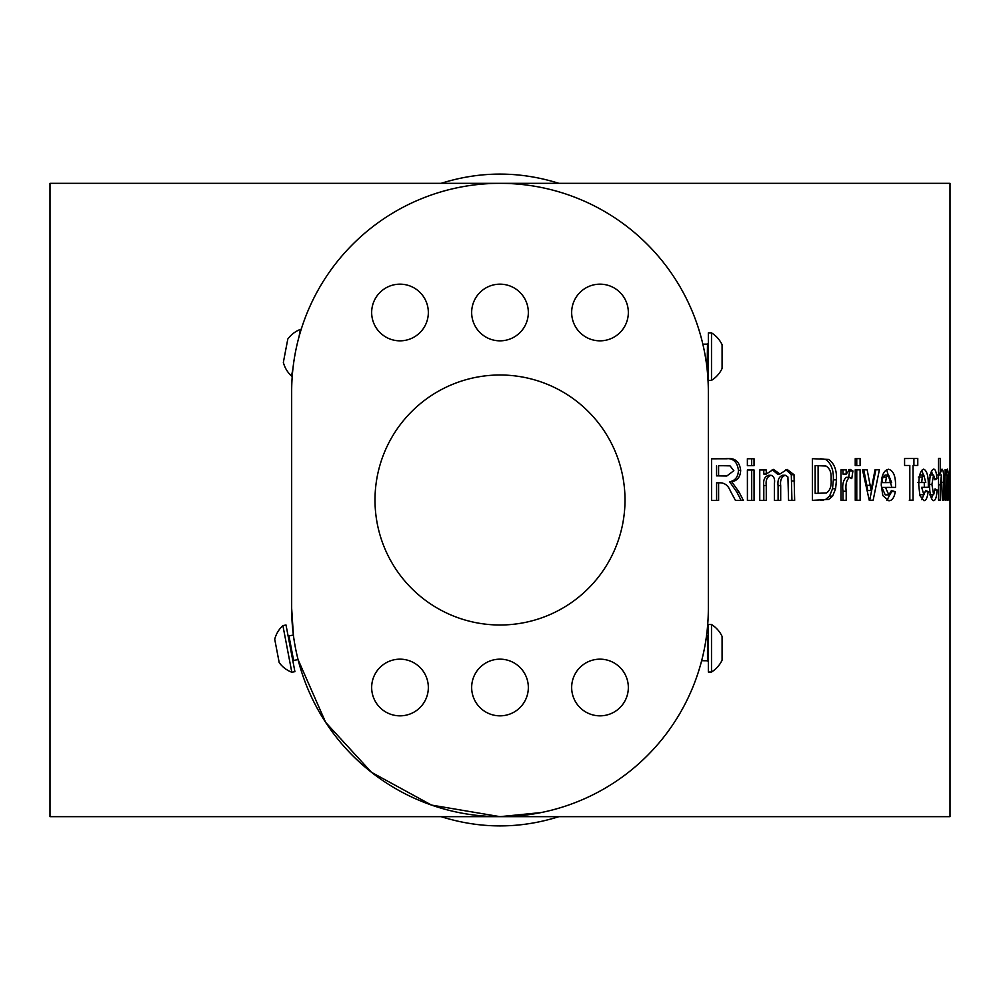 <?xml version="1.0" encoding="UTF-8"?>
<svg xmlns="http://www.w3.org/2000/svg" width="1000" height="1000" viewBox="0 0 1000 1000"><rect width="100%" height="100%" fill="white"/><g stroke="black" fill="none" stroke-linecap="round" stroke-linejoin="round"><path stroke-width="1.5" d="M558.9 183.337C519.525 171.012 480.262 171.012 441.1 183.337M291.663 391.662L291.663 608.337A208.337 208.337 0 0 0 500 816.663A208.337 208.337 0 0 0 708.337 608.337L708.337 391.662A208.337 208.337 0 0 0 500 183.337A208.337 208.337 0 0 0 291.663 391.662L291.663 608.337L293.387 635.05L288.938 635.9L287.962 635.237A0.838 0.838 -10.8 0 0 288.938 635.9L293.625 660.45L292.962 661.425A0.838 0.838 169.2 0 1 293.625 660.45L298.075 659.6L325.662 722.387L371.512 772.337L431.488 805.075L500 816.663L50 816.663L50 183.337L950 183.337L950 816.663L500 816.663L541.163 812.562M747.375 465.688L754.038 465.688L754.025 458.738L747.375 458.75L747.375 465.688L754.038 465.688M747.412 500.412L754.062 500.412L754.038 469.963L747.387 469.963L747.412 500.412L754.062 500.412M771.087 475.288C774.025 476.388 775.125 479.162 774.388 483.612L774.4 500.387L780.7 500.375L780.688 485.675C780.013 480.163 781.538 476.688 785.288 475.262L787.913 476.987L788.562 500.363L794.663 500.363L794.025 474.712L787.087 469.387L779.938 474.012L773.487 469.4L766.263 474.025L766.25 469.95L759.75 469.95L759.762 500.4L766.275 500.4L766.263 485.525C765.537 479.95 767.15 476.538 771.087 475.288L768.575 475.288C764.675 476.538 763.088 479.95 763.8 485.525L766.263 485.525M832.638 496.1L835.612 488.738L836.45 479.875C836.888 470.213 834.3 463.413 828.65 459.438L812.387 458.675L812.412 500.337L828.65 499.438L832.638 496.1L829.562 496.1L832.5 488.738L835.612 488.738M872.038 485.35L871.15 490.538L867.163 469.812L862.487 469.825L869.25 500.262L873.138 500.25L879.4 469.787L875.025 469.8L872.038 485.35M855.25 500.275L860.113 500.275L860.088 469.825L855.225 469.825L855.25 500.275L860.113 500.275M855.225 465.562L860.088 465.55L860.088 458.6L855.225 458.612L855.225 465.562L860.088 465.55M852.913 470.988L850.025 469.3L846.188 474.087L846.188 469.85L841.012 469.85L841.025 500.3L846.2 500.288L846.2 491.262C845.337 484.75 846.438 480.1 849.475 477.312L851.762 478.612L852.913 470.988L849.65 470.988L848.55 469.913M888.462 469.25C883.737 470.375 881.35 475.7 881.263 485.238L882.85 495.625L888.85 500.763C892.1 500.675 894.25 497.65 895.288 491.662L891.4 490.6L888.838 494.888L885.462 487.413L895.537 487.388C895.913 476.587 893.55 470.538 888.462 469.25M917.775 458.5L904.575 458.525L904.587 465.475L909.812 465.462L909.825 500.188L913.062 500.175L913.05 465.462L917.775 465.45L917.775 458.5M923.662 469.175C920.475 470.288 918.838 475.625 918.775 485.163L919.862 495.55L923.913 500.675C926.062 500.6 927.475 497.562 928.138 491.587L925.6 490.525L923.913 494.8L921.637 487.337L928.3 487.312C928.575 476.538 927.025 470.487 923.662 469.175M937.05 489.95L935.062 488.9L933.637 494.775L931.912 484.45L933.587 475.012L934.925 479.812L936.912 478.738C936.462 472.25 935.362 469.05 933.6 469.137C931.012 470 929.675 475.262 929.6 484.938C929.675 494.538 931 499.775 933.6 500.65C935.525 500.562 936.675 496.987 937.05 489.95L935.013 489.95M940.263 484.762L941.475 474.988L942.35 500.087L943.75 500.075L943.75 482.312C943.925 474.513 943.337 470.112 942 469.113L940.263 473.175L940.25 458.438L938.525 458.438L938.525 500.1L940.263 500.087L940.263 484.762L938.525 484.762M946.2 469.625L945.088 469.625L945.088 500.075L946.2 500.062L946.95 474.963L947.463 500.062L948.238 500.05L948.238 481.225C948.325 473.988 948.012 469.938 947.3 469.087L946.2 474.012L946.2 469.625M948.763 484.4L949.65 500.562L949.638 469.062L948.763 484.4M711.575 500.45L716.6 500.45L716.575 482.812L720.175 482.812C724.837 482.925 728.238 485.637 730.375 490.975L735.45 500.425L743.375 500.425L739.112 492.175L731.762 481.763C737.45 480.675 740.413 476.85 740.662 470.3C739.5 461.512 734.887 457.675 726.825 458.775L711.55 458.787L711.575 500.45L718.612 500.45L718.6 482.812L720.575 482.812L718.888 482.812M291.812 672.25L294.913 671.663L286.012 625L282.9 625.6A27.925 27.925 0 0 0 274.725 639.25L279.188 662.575A27.925 27.925 0 0 0 291.812 672.25L282.9 625.6M298.988 336.925L300.425 329.387L301.125 329.613M292.25 376.1L291.525 376.05L292.962 368.525M291.525 376.05A27.925 27.925 0 0 1 283.35 362.4L287.8 339.075A27.925 27.925 0 0 1 300.425 329.387M571.663 687.5A28.338 28.338 0 0 0 600 715.837A28.338 28.338 0 0 0 628.337 687.5A28.338 28.338 0 0 0 600 659.163A28.338 28.338 0 0 0 571.663 687.5M471.662 687.5A28.338 28.338 0 0 0 500 715.837A28.338 28.338 0 0 0 528.337 687.5A28.338 28.338 0 0 0 500 659.163A28.338 28.338 0 0 0 471.662 687.5M371.662 687.5A28.338 28.338 0 0 0 400 715.837A28.338 28.338 0 0 0 428.338 687.5A28.338 28.338 0 0 0 400 659.163A28.338 28.338 0 0 0 371.662 687.5M371.662 312.5A28.338 28.338 0 0 0 400 340.838A28.338 28.338 0 0 0 428.338 312.5A28.338 28.338 0 0 0 400 284.163A28.338 28.338 0 0 0 371.662 312.5M471.662 312.5A28.338 28.338 0 0 0 500 340.838A28.338 28.338 0 0 0 528.337 312.5A28.338 28.338 0 0 0 500 284.163A28.338 28.338 0 0 0 471.662 312.5M571.663 312.5A28.338 28.338 0 0 0 600 340.838A28.338 28.338 0 0 0 628.337 312.5A28.338 28.338 0 0 0 600 284.163A28.338 28.338 0 0 0 571.663 312.5M500 625A125 125 0 0 0 625 500A125 125 0 0 0 500 375A125 125 0 0 0 375 500A125 125 0 0 0 500 625M706.513 635.775L707.5 635.775L707.5 660.775L701.65 660.7M711.5 624.525L708.337 624.525L708.337 672.025L711.5 672.025A27.925 27.925 0 0 0 722.087 660.15L722.087 636.4A27.925 27.925 0 0 0 711.5 624.525L711.5 672.025M722.087 639.388L722.087 640.65M702.85 344.2L707.5 344.113L707.1 369.038M711.5 332.863L708.337 332.863L708.337 380.363L711.5 380.363A27.925 27.925 0 0 0 722.087 368.488L722.087 344.738A27.925 27.925 0 0 0 711.5 332.863L711.5 380.363M722.087 347.725L722.087 348.988M708.337 608.337L708.337 391.662M441.1 816.663C480.475 828.988 519.738 828.988 558.9 816.663M735.45 500.425L743.375 500.425M741.125 500.425L736.9 492.175L739.112 492.175M736.9 492.175L729.625 481.763L731.762 481.763M729.625 481.763C735.25 480.675 738.188 476.85 738.425 470.3L740.662 470.3M738.425 470.3C737.288 461.512 732.712 457.675 724.725 458.775M716.6 500.45L718.612 500.45M716.575 482.812L718.6 482.812M722.45 465.712L730.025 465.85L733.85 470.675L726.85 475.988L718.6 475.875L718.587 465.725L724.525 465.712L718.587 465.725M726.85 475.988L722.175 475.875M718.6 475.875L716.575 475.875L716.562 465.725M949.638 474.938L949.65 494.688L949.638 474.938L948.975 474.938M948.962 494.688L949.65 494.688M945.088 500.062L946.2 500.062M945.088 486.2L946.2 486.2M945.088 474.963L946.95 474.963M947.463 500.05L948.238 500.05M947.463 481.225L948.238 481.225M945.088 474.012L946.2 474.012M937.387 474.988L941.475 474.988M942.35 500.075L943.75 500.075M939.513 474.988L939.362 473.175M938.525 473.175L940.263 473.175M938.525 500.087L940.263 500.087M929.625 494.775L933.637 494.775M929.6 484.45L931.912 484.45M929.575 475.012L933.587 475.012M934.85 478.738L936.912 478.738M932.475 475.012L931.562 470.938M931.562 498.862L932.562 494.775M921.812 499.7L923.7 494.8M925.475 491.587L928.138 491.587M919.675 494.575L923.913 494.8M928.3 487.312L921.637 487.337M924.338 487.312L924.262 482.525M923.512 475.05L921.7 470.3M919.725 475.087L923.775 475.05L925.775 482.512L921.688 482.525L922.275 477.062L923.775 475.05M917.788 482.525L921.688 482.525M918.363 477.062L922.275 477.062M904.587 465.462L909.812 465.462M909.237 500.175L913.062 500.175M917.775 465.45L913.05 465.462M913.913 465.45L913.913 458.5M886.838 500.35L891.625 491.662L895.288 491.662M885.462 487.413L881.9 487.413L885.238 494.888L888.838 494.888M881.9 487.413L895.537 487.388M891.875 487.388L886.637 469.725M885.537 482.6L881.963 482.6L882.837 477.137L885.05 475.125L888.637 475.125L891.65 482.587L885.537 482.6L886.413 477.137L888.637 475.125M882.837 477.137L886.413 477.137M842.975 469.85L842.987 474.087L846.188 474.087M841.025 500.3L846.2 500.288M843 500.288L842.987 491.262C842.15 484.75 843.225 480.1 846.237 477.312L849.475 477.312M848.7 477.312L849.65 470.988M856.762 465.55L856.75 458.6M856.775 500.275L856.762 469.825M870.263 485.35L866.838 485.35L867.712 490.538L871.15 490.538M866.838 485.35L863.775 469.812M869.25 500.25L873.138 500.25M869.675 500.25L875.888 469.787M832.5 488.738L833.337 479.875L836.45 479.875M833.337 479.875C833.775 470.213 831.2 463.413 825.612 459.438L828.65 459.438M825.612 459.438L820.212 458.663M812.412 500.337L828.65 499.438M825.612 499.438L829.562 496.1M815.163 465.613L825.938 466C829.887 468.288 831.6 472.788 831.075 479.5C831.663 485.962 830.125 490.462 826.45 492.975L815.175 493.387L815.163 465.613L818.75 465.6M818.125 493.387L818.1 465.613M774.4 500.387L780.7 500.375M778.1 500.375L778.088 485.675L780.688 485.675M778.088 485.675C777.412 480.163 778.938 476.688 782.65 475.262L785.288 475.262M788.562 500.363L794.663 500.363M791.938 500.363L791.3 474.712L794.025 474.712M791.3 474.712L785.837 469.6M772.2 469.613L777.35 474.012L779.938 474.012M763.787 469.95L763.787 474.025L766.263 474.025M759.762 500.4L766.275 500.4M763.812 500.4L763.8 485.525M751.712 500.412L751.688 469.963M751.688 465.688L751.675 458.738M942.362 482.312L943.75 482.312M842.987 491.262L846.2 491.262M820.55 500.325L823.55 500.325M791.925 480.988L794.65 480.988M707.5 660.775L708.337 661.612M707.5 635.775L708.337 634.95M707.5 369.113L708.337 369.95M707.5 344.113L708.337 343.275"/></g></svg>
